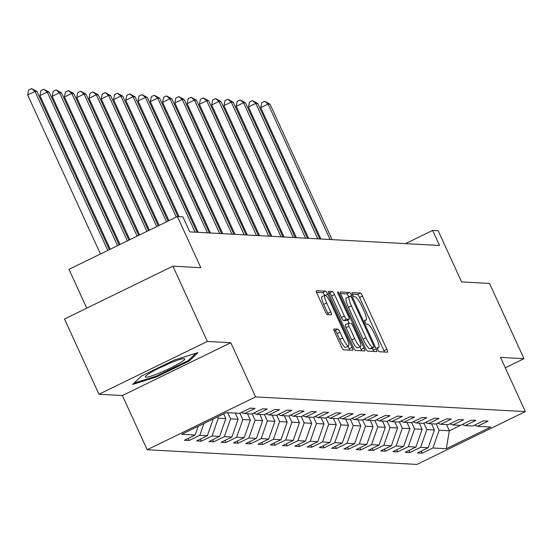 <?xml version="1.0" encoding="UTF-8"?>
<svg xmlns="http://www.w3.org/2000/svg" width="553" height="553" viewBox="0 0 553 553"><rect width="100%" height="100%" fill="white"/><g stroke="black" fill="none" stroke-linecap="round" stroke-linejoin="round"><path stroke-width="0.83" d="M377.734 349.634A2.288 0.477 64 0 0 379.227 351.729L387.425 352.178A3.27 0.677 64 0 0 387.508 352.164A3.27 0.677 64 0 0 386.844 349.261L362.491 296.069A3.27 0.677 64 0 0 360.369 293.076L352.164 292.627A2.288 0.477 64 0 0 352.109 292.641A2.288 0.477 64 0 0 352.572 294.666A2.288 0.477 64 0 0 354.058 296.767L355.123 296.823A10.466 2.177 64 0 1 361.918 306.41L363.95 310.848A10.466 2.177 64 0 1 366.065 320.118A10.466 2.177 64 0 1 365.81 320.166L364.745 320.111A2.288 0.477 64 0 0 364.69 320.118A2.288 0.477 64 0 0 365.153 322.15A2.288 0.477 64 0 0 366.639 324.245L367.704 324.307A10.466 2.177 64 0 1 374.505 333.894L376.531 338.325A10.466 2.177 64 0 1 378.646 347.602A10.466 2.177 64 0 1 378.39 347.65L377.333 347.595A2.288 0.477 64 0 0 377.27 347.602A2.288 0.477 64 0 0 377.734 349.634M334.005 328.952A3.27 0.677 64 0 0 333.922 328.966A3.27 0.677 64 0 0 334.586 331.862L341.415 346.786A3.27 0.677 64 0 0 343.537 349.786L352.648 350.284A3.27 0.677 64 0 0 352.731 350.263A3.27 0.677 64 0 0 352.067 347.367L327.715 294.175A3.27 0.677 64 0 0 325.593 291.182L316.482 290.684A3.27 0.677 64 0 0 316.399 290.698A3.27 0.677 64 0 0 317.063 293.595L325.316 311.622A3.27 0.677 64 0 0 327.438 314.622L331.337 314.83A3.27 0.677 64 0 0 331.42 314.816A3.27 0.677 64 0 0 330.756 311.92L326.664 302.982A8.751 1.818 64 0 1 324.901 295.226A8.751 1.818 64 0 1 330.798 303.203L346.828 338.222A8.751 1.818 64 0 1 348.597 345.978A8.751 1.818 64 0 1 342.701 338.001L340.026 332.159A3.27 0.677 64 0 0 337.904 329.166L333.86 329.021M505.29 367.793L523.974 358.69L489.516 283.426L461.596 281.906L438.17 230.725L432.66 230.421L439.552 245.477L189.783 231.873L182.891 216.817L177.382 216.52L68.973 269.346L86.745 308.152M207.354 341.443L98.946 394.261L122.379 395.54L230.795 342.715L207.354 341.443L172.895 266.173L200.815 267.693L177.382 216.52M230.795 342.715L255.604 396.909L525.35 411.598L416.934 464.423L147.188 449.734L255.604 396.909M523.974 358.69L500.541 357.411L525.35 411.598M365.422 348.093A3.27 0.677 64 0 0 367.551 351.093L376.655 351.59A3.27 0.677 64 0 0 376.738 351.577A3.27 0.677 64 0 0 376.075 348.673L351.722 295.482A3.27 0.677 64 0 0 349.6 292.489L340.489 291.991A3.27 0.677 64 0 0 340.413 292.005A3.27 0.677 64 0 0 341.07 294.908L365.422 348.093M364.655 350.934L355.544 350.436A3.27 0.677 64 0 1 353.422 347.443L329.07 294.251A3.27 0.677 64 0 1 328.406 291.355A3.27 0.677 64 0 1 328.489 291.341L332.381 291.549A3.27 0.677 64 0 1 334.51 294.549L344.388 316.122A3.27 0.677 64 0 0 346.51 319.116L349.095 319.254A3.27 0.677 64 0 0 349.178 319.24A3.27 0.677 64 0 0 348.514 316.344L338.236 293.885A2.288 0.477 64 0 1 337.772 291.86A2.288 0.477 64 0 1 339.314 293.947L364.074 348.024A3.27 0.677 64 0 1 364.731 350.92A3.27 0.677 64 0 1 364.655 350.934M98.946 394.261L64.487 318.998L172.895 266.173M189.112 440.506L199.813 435.294L207.361 435.709L196.668 440.921L201.382 441.176L212.076 435.964L219.631 436.372L208.93 441.584L213.652 441.847L224.345 436.635L231.894 437.043L221.2 442.255L225.921 442.511L236.615 437.299L244.163 437.713L233.47 442.925L238.191 443.181L248.885 437.969L256.433 438.384L245.739 443.589L250.461 443.852L261.154 438.64L268.703 439.047L258.009 444.259L262.723 444.515L273.424 439.303L280.972 439.718L270.279 444.93L274.993 445.186L285.687 439.974L293.242 440.388L282.542 445.594L287.263 445.856L297.956 440.644L305.505 441.052L294.811 446.264L299.532 446.52L310.226 441.308L317.775 441.723L307.081 446.935L311.802 447.19L322.496 441.978L330.044 442.393L319.351 447.598L324.065 447.861L334.765 442.649L342.314 443.057L331.62 448.269L336.335 448.524L347.028 443.312L354.584 443.727L343.89 448.939L348.604 449.195L359.298 443.983L366.846 444.398L356.153 449.61L360.874 449.865L371.568 444.653L379.116 445.061L368.422 450.273L373.144 450.529L383.837 445.324L391.386 445.732L380.692 450.944L385.413 451.2L396.107 445.988L403.655 446.402L392.962 451.614L397.676 451.87L408.377 446.658L415.925 447.066L405.231 452.278L409.946 452.534L420.639 447.329L428.195 447.736L417.494 452.948L422.215 453.204L432.909 447.992L446.278 448.725L490.815 427.02L477.446 426.294L488.14 421.082L483.426 420.826L472.732 426.038L465.177 425.623L475.877 420.411L471.156 420.156L460.462 425.368L452.914 424.96L463.608 419.748L458.886 419.485L448.193 424.697L440.644 424.289L451.338 419.077L446.617 418.821L435.923 424.033L428.375 423.619L439.068 418.407L434.347 418.151L423.653 423.363L416.105 422.948L426.798 417.743L422.084 417.48L411.384 422.692L403.835 422.285L414.529 417.073L409.814 416.817L399.121 422.029L391.565 421.614L402.266 416.402L397.545 416.146L386.851 421.358L379.303 420.944L389.996 415.738L385.275 415.476L374.581 420.688L367.033 420.28L377.727 415.068L373.005 414.812L362.312 420.024L354.763 419.609L365.457 414.397L360.743 414.142L350.042 419.354L342.494 418.939L353.187 413.727L348.473 413.471L337.779 418.683L330.224 418.275L340.918 413.063L336.203 412.808L325.51 418.013L317.961 417.605L328.655 412.393L323.934 412.137L313.24 417.349L305.691 416.934L316.385 411.722L311.664 411.467L300.97 416.679L293.422 416.271L304.115 411.059L299.394 410.803L288.701 416.008L281.152 415.6L291.846 410.388L287.131 410.132L276.431 415.344L268.882 414.93L279.576 409.718L274.862 409.462L264.168 414.674L256.613 414.266L267.313 409.054L262.592 408.798L251.898 414.003L244.35 413.596L255.044 408.384L250.322 408.128L239.629 413.34L226.26 412.607L181.723 434.312L195.091 435.038L184.398 440.25L189.112 440.506L188.158 438.418M203.939 423.487L199.813 435.294M213.216 418.967L207.361 435.709M244.35 413.596L241.357 412.497M223.661 413.872L225.838 418.621L218.283 418.213L217.64 416.81M218.283 418.213L212.076 435.964M225.838 418.621L219.631 436.372M256.613 414.266L253.627 413.167M235.267 413.098L238.101 419.292L230.553 418.877L227.718 412.69M230.553 418.877L224.345 436.635M238.101 419.292L231.894 437.043M268.882 414.93L265.896 413.831M247.537 413.768L250.371 419.962L242.822 419.547L239.912 413.195M242.822 419.547L236.615 437.299M250.371 419.962L244.163 437.713M281.152 415.6L278.159 414.501M259.806 414.439L262.64 420.626L255.092 420.218L252.182 413.865M255.092 420.218L248.885 437.969M262.64 420.626L256.433 438.384M293.422 416.271L290.429 415.172M272.076 415.103L274.91 421.296L267.362 420.881L264.452 414.536M267.362 420.881L261.154 438.64M274.91 421.296L268.703 439.047M305.691 416.934L302.698 415.835M284.346 415.773L287.18 421.967L279.624 421.552L276.721 415.206M279.624 421.552L273.424 439.303M287.18 421.967L280.972 439.718M317.961 417.605L314.968 416.506M296.608 416.444L299.443 422.63L291.894 422.222L288.991 415.87M291.894 422.222L285.687 439.974M299.443 422.63L293.242 440.388M330.224 418.275L327.238 417.176M308.878 417.107L311.712 423.301L304.164 422.893L301.261 416.54M304.164 422.893L297.956 440.644M311.712 423.301L305.505 441.052M342.494 418.939L339.501 417.84M321.148 417.778L323.982 423.971L316.434 423.557L313.523 417.211M316.434 423.557L310.226 441.308M323.982 423.971L317.775 441.723M354.763 419.609L351.77 418.51M333.418 418.448L336.252 424.635L328.703 424.227L325.793 417.874M328.703 424.227L322.496 441.978M336.252 424.635L330.044 442.393M367.033 420.28L364.04 419.181M345.687 419.119L348.521 425.305L340.973 424.898L338.063 418.545M340.973 424.898L334.765 442.649M348.521 425.305L342.314 443.057M379.303 420.944L376.31 419.845M357.957 419.782L360.791 425.976L353.236 425.561L350.332 419.215M353.236 425.561L347.028 443.312M360.791 425.976L354.584 443.727M391.565 421.614L388.579 420.515M370.22 420.453L373.054 426.64L365.505 426.232L362.602 419.879M365.505 426.232L359.298 443.983M373.054 426.64L366.846 444.398M403.835 422.285L400.849 421.186M382.489 421.123L385.323 427.31L377.775 426.902L374.865 420.55M377.775 426.902L371.568 444.653M385.323 427.31L379.116 445.061M416.105 422.948L413.112 421.849M394.759 421.787L397.593 427.981L390.045 427.566L387.135 421.22M390.045 427.566L383.837 445.324M397.593 427.981L391.386 445.732M428.375 423.619L425.381 422.52M407.029 422.457L409.863 428.644L402.314 428.236L399.404 421.884M402.314 428.236L396.107 445.988M409.863 428.644L403.655 446.402M440.644 424.289L437.651 423.19M419.298 423.128L422.133 429.315L414.577 428.907L411.674 422.554M414.577 428.907L408.377 446.658M422.133 429.315L415.925 447.066M452.914 424.96L449.921 423.861M431.561 423.792L434.402 429.985L426.847 429.57L423.944 423.225M426.847 429.57L420.639 447.329M434.402 429.985L428.195 447.736M465.177 425.623L462.19 424.524L449.34 430.801L446.278 448.725M446.506 424.607L449.34 430.801L439.117 430.241L436.213 423.888M439.117 430.241L432.909 447.992M477.446 426.294L474.453 425.195M122.379 395.54L147.188 449.734M432.66 230.421L405.57 243.624M198.147 426.308L195.091 435.038M421.262 451.117L422.215 453.204M408.992 450.446L409.946 452.534M396.722 449.776L397.676 451.87M384.453 449.112L385.413 451.2M372.183 448.442L373.144 450.529M359.92 447.771L360.874 449.865M347.65 447.107L348.604 449.195M335.381 446.437L336.335 448.524M323.111 445.766L324.065 447.861M310.841 445.103L311.802 447.19M298.572 444.432L299.532 446.52M286.309 443.762L287.263 445.856M274.039 443.098L274.993 445.186M261.769 442.428L262.723 444.515M249.5 441.757L250.461 443.852M237.23 441.094L238.191 443.181M224.96 440.423L225.921 442.511M212.698 439.753L213.652 441.847M200.428 439.082L201.382 441.176M141.423 376.054L132.692 384.425L156.603 376.883L189.25 360.978L197.988 352.607L174.077 360.148L141.423 376.054M188.822 360.038L189.25 360.978M156.257 376.13L156.603 376.883M384.439 352.012A3.27 0.677 64 0 0 383.913 350.692L359.561 297.5A3.27 0.677 64 0 0 357.438 294.5L352.385 294.224M348.749 296.816A3.27 0.677 64 0 0 346.669 293.913L340.544 293.581M373.669 351.425A3.27 0.677 64 0 0 373.144 350.104L372.28 348.217M373.911 347.408A2.288 0.477 64 0 0 373.966 347.395A2.288 0.477 64 0 0 373.51 345.369L352.13 298.675A2.288 0.477 64 0 0 350.643 296.581L349.524 296.519A10.466 2.177 64 0 0 349.268 296.567A10.466 2.177 64 0 0 351.383 305.837L365.996 337.752A10.466 2.177 64 0 0 372.791 347.346L373.911 347.408L370.987 348.832A2.288 0.477 64 0 0 371.042 348.825A2.288 0.477 64 0 0 371.084 348.784M346.593 297.943A10.466 2.177 64 0 0 346.337 297.991A10.466 2.177 64 0 0 348.452 307.268L351.383 305.837M370.987 348.832L369.867 348.77A10.466 2.177 64 0 1 363.065 339.183L348.452 307.268M328.544 292.931L329.457 292.979L332.381 291.549M346.309 320.616A3.27 0.677 64 0 1 346.247 320.671A3.27 0.677 64 0 1 346.164 320.685L343.579 320.546A3.27 0.677 64 0 1 341.457 317.546L331.579 295.973A3.27 0.677 64 0 0 329.457 292.979M347.65 319.987L349.164 323.298M359.92 346.779L361.144 349.448L364.074 348.024M354.632 338.505A8.751 1.818 64 0 0 360.528 346.482A8.751 1.818 64 0 0 358.766 338.726L353.118 326.394A3.27 0.677 64 0 0 350.989 323.394L348.404 323.256A3.27 0.677 64 0 0 348.328 323.27A3.27 0.677 64 0 0 348.984 326.166L354.632 338.505L351.701 339.929A8.751 1.818 64 0 0 357.604 347.906L360.528 346.482M348.266 323.318L345.473 324.68A3.27 0.677 64 0 0 345.397 324.694A3.27 0.677 64 0 0 346.054 327.597L348.984 326.166M351.701 339.929L346.054 327.597M361.669 350.775A3.27 0.677 64 0 0 361.144 349.448M348.597 345.978L345.666 347.402A8.751 1.818 64 0 1 339.77 339.424L337.095 333.59A3.27 0.677 64 0 0 334.973 330.59L334.06 330.542M324.901 295.226L321.97 296.657A8.751 1.818 64 0 0 323.733 304.406L326.664 302.982M328.351 314.671A3.27 0.677 64 0 0 327.825 313.344L323.733 304.406M324.659 295.343A3.27 0.677 64 0 0 322.662 292.606L316.537 292.274M349.662 350.118A3.27 0.677 64 0 0 349.137 348.798L347.982 346.275M332.049 239.622L270.044 104.192L268.074 104.082L260.753 107.655L320.892 239.014M260.753 107.655L261.749 102.699L264.673 101.275L268.074 104.082L330.079 239.511M264.673 101.275L270.044 104.192M146.02 377.194A21.657 2.433 155.4 0 0 170.048 368.257A21.657 2.433 155.4 0 0 184.177 358.641A21.657 2.433 155.4 0 0 184.108 358.634A21.657 2.433 155.4 0 0 163.916 365.761A21.657 2.433 155.4 0 0 145.557 376.323A21.657 2.433 155.4 0 0 146.02 377.194M159.271 367.966A14.827 1.666 155.4 0 0 168.886 363.563M195.9 353.27L188.234 360.604L156.603 376.019L134.033 383.139M319.779 238.951L257.774 103.522L255.804 103.418L248.484 106.985L308.622 238.343M248.484 106.985L249.479 102.028L252.41 100.605L255.804 103.418L317.809 238.848M252.41 100.605L257.774 103.522M307.509 238.281L245.504 102.851L243.541 102.747L236.214 106.314L296.353 237.672M236.214 106.314L237.209 101.365L240.14 99.934L243.541 102.747L305.546 238.177M240.14 99.934L245.504 102.851M295.24 237.617L233.235 102.187L231.272 102.077L223.944 105.651L284.083 237.009M223.944 105.651L224.94 100.694L227.871 99.27L231.272 102.077L293.277 237.507M227.871 99.27L233.235 102.187M282.97 236.947L220.965 101.517L219.002 101.413L211.675 104.98L271.82 236.338M211.675 104.98L212.67 100.024L215.601 98.6L219.002 101.413L281.007 236.836M215.601 98.6L220.965 101.517M270.707 236.276L208.702 100.846L206.732 100.743L199.405 104.31L259.551 235.668M199.405 104.31L200.407 99.36L203.331 97.929L206.732 100.743L268.737 236.172M203.331 97.929L208.702 100.846M258.438 235.613L196.433 100.183L194.462 100.072L187.142 103.646L247.281 235.004M187.142 103.646L188.138 98.69L191.068 97.266L194.462 100.072L256.468 235.502M191.068 97.266L196.433 100.183M246.168 234.942L184.163 99.512L182.2 99.402L174.872 102.976L235.011 234.334M174.872 102.976L175.868 98.019L178.799 96.595L182.2 99.402L244.198 234.831M178.799 96.595L184.163 99.512M233.898 234.272L171.893 98.842L169.93 98.738L162.603 102.305L222.741 233.663M162.603 102.305L163.598 97.356L166.529 95.925L169.93 98.738L231.935 234.168M166.529 95.925L171.893 98.842M221.629 233.608L159.623 98.178L157.66 98.068L150.333 101.634L210.479 233M150.333 101.634L151.328 96.685L154.259 95.254L157.66 98.068L219.665 233.497M154.259 95.254L159.623 98.178M209.359 232.937L147.361 97.508L145.391 97.397L138.063 100.971L198.209 232.329M138.063 100.971L139.059 96.015L141.99 94.591L145.391 97.397L207.396 232.827M141.99 94.591L147.361 97.508M197.096 232.267L135.091 96.837L133.121 96.734L125.801 100.3L179.048 216.61M125.801 100.3L126.796 95.351L129.72 93.92L133.121 96.734L195.126 232.163M129.72 93.92L135.091 96.837M177.935 216.548L122.821 96.174L120.851 96.063L113.531 99.63L168.928 220.64M113.531 99.63L114.526 94.681L117.457 93.25L120.851 96.063L176.255 217.066M117.457 93.25L122.821 96.174M168.043 221.069L110.552 95.503L108.588 95.392L101.261 98.966L159.146 225.403M101.261 98.966L102.257 94.01L105.188 92.586L108.588 95.392L166.474 221.836M105.188 92.586L110.552 95.503M158.262 225.838L98.282 94.833L96.319 94.729L88.992 98.296L149.365 230.166M88.992 98.296L89.987 93.346L92.918 91.916L96.319 94.729L156.693 226.599M92.918 91.916L98.282 94.833M148.481 230.601L86.012 94.162L84.049 94.058L76.722 97.625L139.584 234.935M76.722 97.625L77.717 92.676L80.648 91.245L84.049 94.058L146.911 231.361M80.648 91.245L86.012 94.162M138.699 235.364L73.749 93.498L71.779 93.388L64.452 96.962L129.81 239.698M64.452 96.962L65.448 92.005L68.378 90.581L71.779 93.388L137.13 236.131M68.378 90.581L73.749 93.498M128.918 240.133L61.48 92.828L59.51 92.724L52.189 96.291L120.029 244.467M52.189 96.291L53.185 91.342L56.116 89.911L59.51 92.724L127.349 240.894M56.116 89.911L61.48 92.828M119.137 244.896L49.21 92.157L47.247 92.054L39.92 95.621L110.247 249.23M39.92 95.621L40.915 90.671L43.846 89.24L47.247 92.054L117.568 245.663M43.846 89.24L49.21 92.157M109.356 249.666L36.94 91.494L34.977 91.383L27.65 94.957L100.466 254M27.65 94.957L28.645 90.001L31.576 88.577L34.977 91.383L107.794 250.426M31.576 88.577L36.94 91.494M377.236 348.217L378.39 347.65M364.648 320.733L365.81 320.166M357.438 294.5L360.369 293.076M359.561 297.5L362.491 296.069M383.913 350.692L386.844 349.261M346.669 293.913L349.6 292.489M349.593 296.519L351.722 295.482M373.144 350.104L376.075 348.673M363.065 339.183L365.996 337.752M369.867 348.77L372.791 347.346M331.579 295.973L334.51 294.549M341.457 317.546L344.388 316.122M343.579 320.546L346.51 319.116M346.164 320.685L349.095 319.254M338.45 294.362L339.314 293.947M334.973 330.59L337.904 329.166M337.095 333.59L340.026 332.159M339.77 339.424L342.701 338.001M327.825 313.344L330.756 311.92M322.662 292.606L325.593 291.182M325.441 295.281L327.715 294.175M349.137 348.798L352.067 347.367M377.25 348.286L378.646 347.602M364.669 320.802L366.065 320.118M371.042 348.825L373.966 347.395M346.337 297.991L349.268 296.567M346.247 320.671L349.178 319.24M345.397 324.694L348.328 323.27"/></g></svg>

